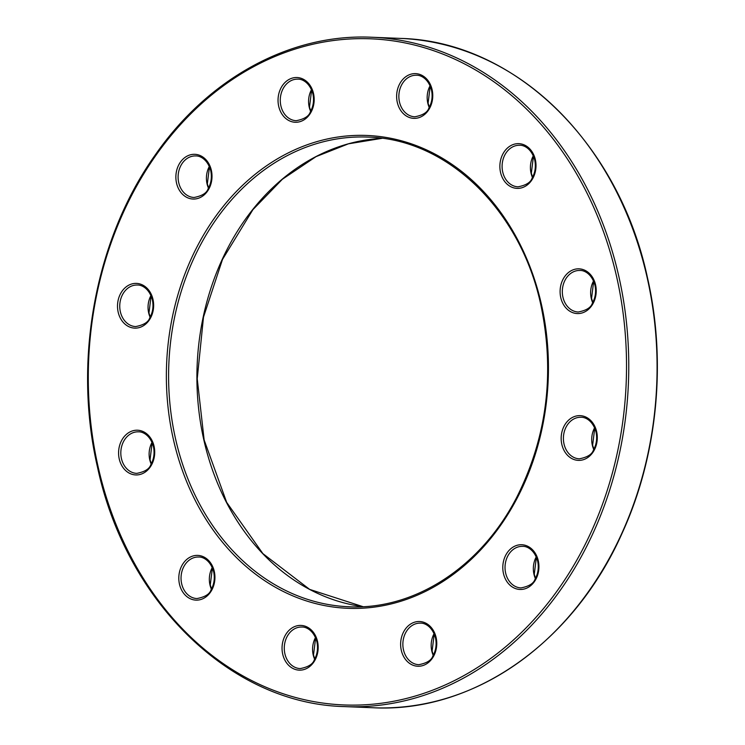 <?xml version="1.0" encoding="UTF-8"?>
<svg xmlns="http://www.w3.org/2000/svg" width="745" height="745" viewBox="0 0 745 745"><rect width="100%" height="100%" fill="white"/><g stroke="black" fill="none" stroke-linecap="round" stroke-linejoin="round"><path stroke-width="1.12" d="M118.166 312.127A22.387 18.066 92.3 0 1 130.738 284.311A22.387 18.066 92.3 0 1 152.986 299.397A22.387 18.066 92.3 0 1 140.414 327.213A22.387 18.066 92.3 0 1 118.166 312.127M137.359 285.037A20.786 16.772 -87.7 0 0 120.355 311.708A20.786 16.772 -87.7 0 0 135.674 326.571C143.72 325.034 148.423 322.11 149.782 317.798C152.837 312.248 153.703 306.251 152.371 299.788C148.981 287.551 140.758 284.73 137.359 285.037M179.461 584.117A22.387 18.066 92.3 0 1 192.042 556.301A22.387 18.066 92.3 0 1 214.281 571.396A22.387 18.066 92.3 0 1 201.709 599.213A22.387 18.066 92.3 0 1 179.461 584.117M198.664 557.027A20.786 16.772 -87.7 0 0 181.65 583.707A20.786 16.772 -87.7 0 0 196.969 598.561C205.015 597.024 209.718 594.1 211.077 589.789C214.132 584.238 214.998 578.241 213.666 571.788C210.276 559.542 202.053 556.72 198.664 557.027M401.285 650.245A22.387 18.066 92.3 0 1 413.866 622.429A22.387 18.066 92.3 0 1 436.114 637.515A22.387 18.066 92.3 0 1 423.533 665.332A22.387 18.066 92.3 0 1 401.285 650.245M420.487 623.146A20.786 16.772 -87.7 0 0 403.473 649.826A20.786 16.772 -87.7 0 0 418.802 664.689C426.838 663.152 431.541 660.228 432.901 655.907C435.965 650.366 436.821 644.36 435.499 637.906C432.1 625.66 423.877 622.839 420.487 623.146M560.752 297.562A22.387 18.066 92.3 0 1 573.324 269.746A22.387 18.066 92.3 0 1 595.572 284.841A22.387 18.066 92.3 0 1 582.99 312.658A22.387 18.066 92.3 0 1 560.752 297.562M579.945 270.472A20.786 16.772 -87.7 0 0 562.931 297.153A20.786 16.772 -87.7 0 0 578.26 312.006C586.306 310.469 590.999 307.545 592.359 303.234C595.423 297.683 596.279 291.686 594.957 285.233C591.558 272.987 583.335 270.165 579.945 270.472M397.29 102.354A22.387 18.066 92.3 0 1 409.862 74.537A22.387 18.066 92.3 0 1 432.109 89.633A22.387 18.066 92.3 0 1 419.528 117.449A22.387 18.066 92.3 0 1 397.29 102.354M416.483 75.264A20.786 16.772 -87.7 0 0 399.469 101.944A20.786 16.772 -87.7 0 0 414.797 116.797C422.843 115.261 427.537 112.337 428.897 108.025C431.96 102.475 432.826 96.477 431.495 90.015C428.096 77.778 419.873 74.956 416.483 75.264M278.695 106.256A22.387 18.066 92.3 0 1 291.276 78.439A22.387 18.066 92.3 0 1 313.524 93.535A22.387 18.066 92.3 0 1 300.943 121.351A22.387 18.066 92.3 0 1 278.695 106.256M297.898 79.166A20.786 16.772 -87.7 0 0 280.884 105.846A20.786 16.772 -87.7 0 0 296.212 120.699C304.249 119.163 308.952 116.239 310.311 111.927C313.366 106.377 314.232 100.379 312.9 93.917C309.51 81.68 301.287 78.858 297.898 79.166M344.749 706.605C230.931 704.016 126.259 602.454 97.474 467.05C72.759 360.627 95.267 239.033 155.286 154.876C208.619 77.992 290.746 33.357 371.941 37.25A334.952 270.295 92.3 0 1 618.899 276.693A334.952 270.295 92.3 0 1 344.749 706.605L373.059 707.75A334.952 270.295 -87.7 0 0 647.209 277.848A334.952 270.295 -87.7 0 0 400.251 38.395C514.041 40.975 618.741 142.537 647.526 277.95C666.794 362.117 657.453 456.07 622.168 533.103C573.697 642.59 473.252 713.123 373.059 707.75M616.711 277.112A333.35 269.001 -87.7 0 0 285.4 52.392A333.35 269.001 -87.7 0 0 98.098 466.659A333.35 269.001 -87.7 0 0 429.409 691.379A333.35 269.001 -87.7 0 0 616.711 277.112M173.334 439.159A236.621 190.944 92.3 0 1 306.297 145.098A236.621 190.944 92.3 0 1 541.475 304.612A236.621 190.944 92.3 0 1 408.511 598.673A236.621 190.944 92.3 0 1 173.334 439.159M367.89 137.089A235.029 189.658 -87.7 0 0 175.522 438.749A235.029 189.658 -87.7 0 0 348.809 606.756C414.658 610.174 481.102 566.898 516.834 497.12C547.044 436.877 555.044 372.835 540.851 305.003C520.625 209.885 447.261 138.849 367.89 137.089M561.823 444.374A22.387 18.066 92.3 0 1 574.395 416.557A22.387 18.066 92.3 0 1 596.643 431.644A22.387 18.066 92.3 0 1 584.071 459.46A22.387 18.066 92.3 0 1 561.823 444.374M581.016 417.284A20.786 16.772 -87.7 0 0 564.012 443.955A20.786 16.772 -87.7 0 0 579.331 458.818C587.377 457.281 592.079 454.357 593.439 450.036C596.494 444.495 597.36 438.488 596.028 432.035C592.638 419.798 584.415 416.976 581.016 417.284M500.528 172.384A22.387 18.066 92.3 0 1 513.1 144.567A22.387 18.066 92.3 0 1 535.348 159.654A22.387 18.066 92.3 0 1 522.767 187.47A22.387 18.066 92.3 0 1 500.528 172.384M519.721 145.284A20.786 16.772 -87.7 0 0 502.707 171.965A20.786 16.772 -87.7 0 0 518.036 186.818C526.082 185.282 530.775 182.357 532.135 178.046C535.199 172.505 536.065 166.498 534.733 160.045C531.334 147.799 523.111 144.977 519.721 145.284M503.452 573.464A22.387 18.066 92.3 0 1 516.034 545.647A22.387 18.066 92.3 0 1 538.281 560.734A22.387 18.066 92.3 0 1 525.7 588.55A22.387 18.066 92.3 0 1 503.452 573.464M522.655 546.364A20.786 16.772 -87.7 0 0 505.641 573.045A20.786 16.772 -87.7 0 0 520.969 587.907C529.006 586.371 533.709 583.447 535.068 579.126C538.123 573.585 538.989 567.578 537.657 561.125C534.267 548.879 526.044 546.057 522.655 546.364M282.7 654.147A22.387 18.066 92.3 0 1 295.271 626.331A22.387 18.066 92.3 0 1 317.519 641.417A22.387 18.066 92.3 0 1 304.947 669.234A22.387 18.066 92.3 0 1 282.7 654.147M301.902 627.048A20.786 16.772 -87.7 0 0 284.888 653.728A20.786 16.772 -87.7 0 0 300.207 668.591C308.253 667.054 312.956 664.13 314.315 659.809C317.37 654.268 318.236 648.262 316.904 641.808C313.515 629.562 305.292 626.741 301.902 627.048M119.237 458.939A22.387 18.066 92.3 0 1 131.818 431.122A22.387 18.066 92.3 0 1 154.057 446.208A22.387 18.066 92.3 0 1 141.485 474.025A22.387 18.066 92.3 0 1 119.237 458.939M138.44 431.839A20.786 16.772 -87.7 0 0 121.426 458.52A20.786 16.772 -87.7 0 0 136.745 473.373C144.791 471.836 149.494 468.912 150.853 464.601C153.908 459.06 154.774 453.053 153.442 446.6C150.052 434.354 141.829 431.532 138.44 431.839M176.528 183.037A22.387 18.066 92.3 0 1 189.109 155.221A22.387 18.066 92.3 0 1 211.357 170.316A22.387 18.066 92.3 0 1 198.775 198.133A22.387 18.066 92.3 0 1 176.528 183.037M195.73 155.947A20.786 16.772 -87.7 0 0 178.716 182.627A20.786 16.772 -87.7 0 0 194.045 197.481C202.081 195.944 206.784 193.02 208.144 188.708C211.198 183.158 212.064 177.161 210.742 170.698C207.343 158.462 199.12 155.64 195.73 155.947M362.973 606.672A235.029 189.658 92.3 0 1 203.832 439.895A235.029 189.658 92.3 0 1 381.999 138.328L348.427 143.822L316.057 156.627L282.402 179.228L252.928 209.634L222.494 259.446L203.487 317.165L197.229 378.777L204.149 439.997L226.666 502.354L262.883 553.61L309.659 589.397L362.992 606.672M310.628 111.359A20.786 16.772 92.3 0 1 309.184 106.991A20.786 16.772 92.3 0 1 311.512 89.651M593.756 449.468A20.786 16.772 92.3 0 1 592.312 445.11A20.786 16.772 92.3 0 1 594.631 427.76M429.213 107.457A20.786 16.772 92.3 0 1 427.779 103.089A20.786 16.772 92.3 0 1 430.098 85.749M532.452 177.478A20.786 16.772 92.3 0 1 531.017 173.11A20.786 16.772 92.3 0 1 533.336 155.77M592.675 302.666A20.786 16.772 92.3 0 1 591.241 298.298A20.786 16.772 92.3 0 1 593.56 280.958M535.385 578.558A20.786 16.772 92.3 0 1 533.951 574.199A20.786 16.772 92.3 0 1 536.27 556.85M433.217 655.339A20.786 16.772 92.3 0 1 431.783 650.981A20.786 16.772 92.3 0 1 434.102 633.632M314.632 659.241A20.786 16.772 92.3 0 1 313.189 654.883A20.786 16.772 92.3 0 1 315.507 637.534M211.394 589.221A20.786 16.772 92.3 0 1 209.95 584.853A20.786 16.772 92.3 0 1 212.269 567.513M151.17 464.033A20.786 16.772 92.3 0 1 149.726 459.665A20.786 16.772 92.3 0 1 152.055 442.325M150.099 317.23A20.786 16.772 92.3 0 1 148.655 312.863A20.786 16.772 92.3 0 1 150.974 295.523M208.46 188.14A20.786 16.772 92.3 0 1 207.026 183.773A20.786 16.772 92.3 0 1 209.345 166.433M311.633 89.94L309.501 107.094L310.777 111.08M594.761 428.049L592.629 445.212L593.895 449.188M430.219 86.038L428.096 103.192L429.362 107.178M533.457 156.059L531.334 173.213L532.601 177.198M593.681 281.247L591.558 298.4L592.824 302.386M536.391 557.139L534.258 574.302L535.534 578.278M434.223 633.921L432.1 651.083L433.367 655.06M315.638 637.822L313.505 654.985L314.781 658.962M212.4 567.802L210.267 584.955L211.543 588.941M152.176 442.614L150.043 459.767L151.319 463.753M151.105 295.812L148.972 312.965L150.239 316.951M209.466 166.722L207.343 183.875L208.609 187.861M371.941 37.25L400.251 38.395"/></g></svg>
